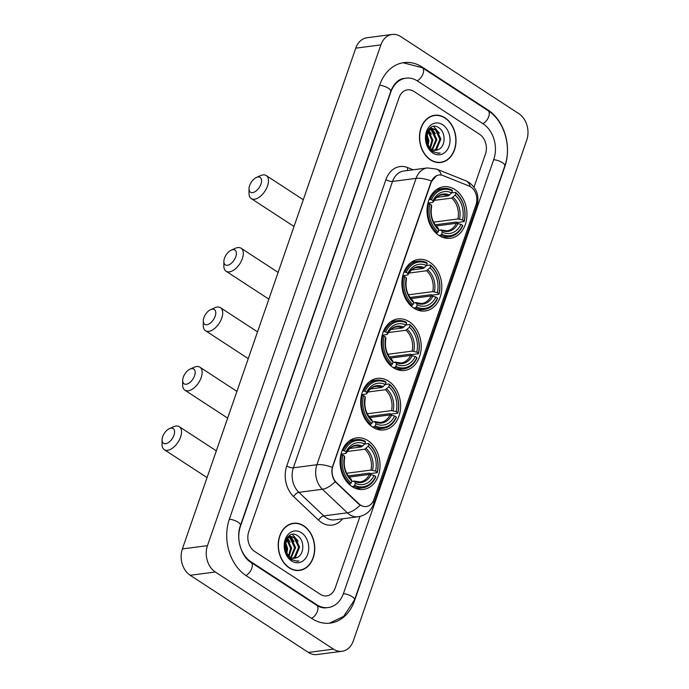 <?xml version="1.0" encoding="UTF-8"?>
<svg xmlns="http://www.w3.org/2000/svg" width="689" height="689" viewBox="0 0 689 689"><rect width="100%" height="100%" fill="white"/><g stroke="black" fill="none" stroke-linecap="round" stroke-linejoin="round"><path stroke-width="1.03" d="M368.004 440.667A25.993 19.852 82.5 0 0 356.678 437.877A25.993 19.852 82.5 0 0 340.22 458.753A25.993 19.852 82.5 0 0 352.088 486.623A25.993 19.852 82.5 0 0 363.422 489.423A25.993 19.852 82.5 0 0 379.88 468.537A25.993 19.852 82.5 0 0 368.004 440.667M429.798 262.216A25.993 19.852 82.5 0 0 418.464 259.426A25.993 19.852 82.5 0 0 402.014 280.302A25.993 19.852 82.5 0 0 413.882 308.172A25.993 19.852 82.5 0 0 425.216 310.972A25.993 19.852 82.5 0 0 441.675 290.095A25.993 19.852 82.5 0 0 429.798 262.216M409.197 321.703A25.993 19.852 82.5 0 0 397.872 318.904A25.993 19.852 82.5 0 0 381.413 339.789A25.993 19.852 82.5 0 0 393.29 367.659A25.993 19.852 82.5 0 0 404.615 370.458A25.993 19.852 82.5 0 0 421.074 349.573A25.993 19.852 82.5 0 0 409.197 321.703M388.605 381.189A25.993 19.852 82.5 0 0 377.271 378.39A25.993 19.852 82.5 0 0 360.812 399.267A25.993 19.852 82.5 0 0 372.689 427.146A25.993 19.852 82.5 0 0 384.023 429.936A25.993 19.852 82.5 0 0 400.473 409.059A25.993 19.852 82.5 0 0 388.605 381.189M454.964 189.561A25.993 19.852 82.5 0 0 443.63 186.762A25.993 19.852 82.5 0 0 427.171 207.639A25.993 19.852 82.5 0 0 439.048 235.517A25.993 19.852 82.5 0 0 450.373 238.308A25.993 19.852 82.5 0 0 466.832 217.431A25.993 19.852 82.5 0 0 454.964 189.561M470.725 186.874A13.246 10.111 82.5 0 0 469.037 185.996L442.993 175.557A13.246 10.111 82.5 0 0 438.902 175.006A13.246 10.111 82.5 0 0 431.288 182.051L332.899 466.16A13.246 10.111 82.5 0 0 336.62 482.722L358.969 503.866A13.246 10.111 82.5 0 0 366.298 506.527A13.246 10.111 82.5 0 0 373.912 499.482L476.004 204.676A13.246 10.111 82.5 0 0 470.725 186.874M445.034 117.845A23.788 18.172 82.5 0 0 434.664 115.287A23.788 18.172 82.5 0 0 419.601 134.389A23.788 18.172 82.5 0 0 430.47 159.9A23.788 18.172 82.5 0 0 440.839 162.458A23.788 18.172 82.5 0 0 455.894 143.346A23.788 18.172 82.5 0 0 445.034 117.845M434.768 115.519A23.788 18.172 82.5 0 0 433.415 115.511M303.754 525.819A23.788 18.172 82.5 0 0 293.393 523.252A23.788 18.172 82.5 0 0 278.33 542.364A23.788 18.172 82.5 0 0 289.199 567.865A23.788 18.172 82.5 0 0 299.56 570.432A23.788 18.172 82.5 0 0 314.623 551.321A23.788 18.172 82.5 0 0 303.754 525.819M293.488 523.494A23.788 18.172 82.5 0 0 292.145 523.476M361.699 505.907L358.513 503.926L335.164 481.645C332.27 477.451 331.306 472.68 332.27 467.349L430.978 182.085L436.705 175.574M320.307 594.288A14.71 11.239 82.5 0 0 326.724 595.873A14.71 11.239 82.5 0 0 335.181 588.053L359.985 516.431L335.181 588.053A14.71 11.239 82.5 0 1 326.724 595.873A14.71 11.239 82.5 0 1 320.307 594.288L254.629 551.424L320.307 594.288M474.006 187.15L485.461 154.069A14.71 11.239 82.5 0 0 479.596 134.295L413.917 91.422A14.71 11.239 82.5 0 0 407.509 89.846A14.71 11.239 82.5 0 0 399.043 97.666L248.763 531.65A14.71 11.239 82.5 0 0 254.629 551.424A14.71 11.239 82.5 0 1 248.763 531.65L399.043 97.666A14.71 11.239 82.5 0 1 407.509 89.846A14.71 11.239 82.5 0 1 413.917 91.422L479.596 134.295A14.71 11.239 82.5 0 1 485.461 154.069L474.006 187.15M298.303 570.535A23.788 18.172 82.5 0 0 299.603 570.173M439.573 162.561A23.788 18.172 82.5 0 0 440.874 162.208M438.221 162.552A23.538 17.983 82.5 0 0 438.29 162.544L440.805 162.216A23.538 17.983 82.5 0 0 455.705 143.303A23.538 17.983 82.5 0 0 444.956 118.06A23.538 17.983 82.5 0 0 434.699 115.528A23.538 17.983 82.5 0 0 419.79 134.441A23.538 17.983 82.5 0 0 430.547 159.684A23.538 17.983 82.5 0 0 440.805 162.216M428.213 130.54L432.89 140.134L430.367 148.445M428.98 128.929L429.531 128.981M430.048 129.076L432.468 130.212L436.878 139.609L432.477 149.754M429.583 129.36L431.478 130.342L435.879 139.738L431.96 149.513M438.29 149.556C445.714 146.774 445.895 132.46 439.358 128.102C428.127 119.068 419.722 143.338 431.762 151.373L438.643 153.337L440.202 152.975C437.196 153.259 434.38 152.398 431.77 150.4L426.991 143.519A11.084 8.466 82.5 0 0 431.219 149.082A11.084 8.466 82.5 0 0 436.051 150.271A11.084 8.466 82.5 0 0 438.29 149.556L435.965 150.28M426.991 143.519L425.931 139.798L428.661 130.083L431.994 128.447L436.456 129.687L440.865 139.092L436.809 148.97L434.501 150.288M429.945 148.678L427.929 146.774M428.394 129.618L431.994 128.447M431.503 128.533L435.465 129.816L439.866 139.221L435.81 149.1L434.001 150.219M426.551 133.33L428.902 140.651L428.102 145.801M426.19 134.458L427.903 140.78L427.49 144.681M427.774 131.074L431.891 140.263L429.815 147.954M442.648 124.735A15.985 12.213 82.5 0 0 426.482 131.513A15.985 12.213 82.5 0 0 432.856 153.001A15.985 12.213 82.5 0 0 449.021 146.223A15.985 12.213 82.5 0 0 442.648 124.735M426.052 135.087L427.731 143.562M434.699 115.528L432.184 115.855A23.538 17.983 82.5 0 0 432.115 115.864M440.202 152.975L438.514 153.354M433.665 126.397L439.393 133.21M430.651 127.508L431.857 128.464M431.934 128.533L435.405 133.735M428.816 129.945L431.417 134.252M426.646 133.098L427.43 134.777M296.95 570.526A23.538 17.983 82.5 0 0 297.019 570.518L299.534 570.182A23.538 17.983 82.5 0 0 314.434 551.278A23.538 17.983 82.5 0 0 303.685 526.034A23.538 17.983 82.5 0 0 293.419 523.502A23.538 17.983 82.5 0 0 278.52 542.407A23.538 17.983 82.5 0 0 289.268 567.65A23.538 17.983 82.5 0 0 299.534 570.182M286.934 538.514L291.619 548.099L289.087 556.419M287.709 536.895L288.26 536.946M288.777 537.05L291.197 538.178L295.607 547.583L291.206 557.728M288.303 537.325L290.198 538.307L294.608 547.712L290.689 557.479M297.019 557.522C304.443 554.748 304.624 540.426 298.087 536.068C286.857 527.042 278.451 551.303 290.491 559.347L297.372 561.302L298.931 560.949C295.925 561.225 293.109 560.372 290.5 558.374L285.72 551.484A11.084 8.466 82.5 0 0 289.948 557.048A11.084 8.466 82.5 0 0 294.78 558.245A11.084 8.466 82.5 0 0 297.019 557.522L294.694 558.254M285.72 551.484L284.66 547.764L287.391 538.057L290.724 536.412L295.185 537.661L299.586 547.057L295.529 556.945L293.23 558.262M288.674 556.652L286.658 554.748M287.124 537.584L290.724 536.412M290.224 536.507L294.186 537.79L298.595 547.187L294.539 557.074L292.73 558.185M285.28 541.304L287.632 548.625L286.831 553.775M284.919 542.432L286.633 548.754L286.219 552.656M286.503 539.048L290.62 548.229L288.545 555.92M301.369 532.709A15.985 12.213 82.5 0 0 285.212 539.487A15.985 12.213 82.5 0 0 291.585 560.975A15.985 12.213 82.5 0 0 307.742 554.197A15.985 12.213 82.5 0 0 301.369 532.709M284.772 543.061L286.452 551.527M293.419 523.502L290.913 523.829A23.538 17.983 82.5 0 0 290.844 523.838M298.931 560.949L297.372 561.302M292.386 534.371L298.122 541.184M289.38 535.482L290.586 536.438M290.663 536.507L294.134 541.7M287.537 537.92L290.147 542.226M285.375 541.072L286.159 542.743M249.642 185.548A8.828 4.771 -56.9 0 0 249.03 188.803A8.828 4.771 -56.9 0 0 253.897 192.265A8.828 4.771 -56.9 0 0 260.95 184.075A8.828 4.771 -56.9 0 0 256.437 177.469A8.828 4.771 -56.9 0 0 249.642 185.548M256.437 177.469L260.52 175.643A13.737 7.415 123.1 0 1 266.255 175.566A13.737 7.415 123.1 0 1 267.539 185.918A13.737 7.415 123.1 0 1 251.244 198.57A13.737 7.415 123.1 0 1 249.013 193.282L249.03 188.803M429.101 199.44L431.392 199.689A23.348 17.828 82.5 0 1 452.38 190.887L451.683 192.894A21.092 16.105 82.5 0 0 432.993 200.732L433.148 201.946L432.546 202.428L427.955 203.031M436.723 197.355L448.246 195.848L451.683 192.894M451.7 192.851L455.515 192.352L455.834 193.144A23.348 17.828 82.5 0 1 464.119 221.048L464.179 221.582L457.47 222.461L456.23 222.047L435.198 224.803M440.693 235.138A24.33 18.577 82.5 0 0 449.529 236.74A24.33 18.577 82.5 0 0 462.681 225.914L462.612 225.381A23.348 17.828 82.5 0 1 441.623 234.182L440.693 235.138L438.85 235.38M435.948 233.054L437.239 232.882L438.17 231.926A23.348 17.828 82.5 0 1 429.893 204.022L428.567 203.651A24.33 18.577 82.5 0 0 437.239 232.882M428.567 203.651L427.783 203.755M452.38 190.887L452.053 190.095A24.33 18.577 82.5 0 0 443.216 188.493A24.33 18.577 82.5 0 0 430.065 199.319M441.623 234.182L442.321 232.176A21.092 16.105 82.5 0 0 461.019 224.338L462.612 225.381M429.893 204.022L431.486 205.064A21.092 16.105 82.5 0 0 438.859 229.919L438.17 231.926M432.993 200.732L431.392 199.689M461.019 224.338L456.394 223.305L436.094 225.958M438.79 230.135L441.58 230.384L442.321 232.176M438.859 229.919L438.126 228.128A18.861 14.409 82.5 0 1 431.65 206.287L431.047 206.76L431.65 206.287L431.486 205.064M440.693 229.885L441.58 230.384A18.861 14.409 82.5 0 0 458.013 223.494M438.126 228.128L437.239 227.637M449.572 195.056A18.861 14.409 82.5 0 0 433.148 201.946L432.546 202.428M464.179 221.582A24.33 18.577 82.5 0 0 455.515 192.352M464.119 221.048L462.517 220.006A21.092 16.105 82.5 0 0 455.145 195.151L455.834 193.144M433.605 222.151L457.892 218.973L462.517 220.006M455.145 195.151L451.7 198.105L434.087 200.404M224.485 258.211A8.828 4.771 -56.9 0 0 223.873 261.467A8.828 4.771 -56.9 0 0 228.731 264.929A8.828 4.771 -56.9 0 0 235.784 256.73A8.828 4.771 -56.9 0 0 231.271 250.133A8.828 4.771 -56.9 0 0 224.485 258.211M231.271 250.133L235.362 248.307A13.737 7.415 123.1 0 1 241.098 248.229A13.737 7.415 123.1 0 1 242.382 258.582A13.737 7.415 123.1 0 1 226.087 271.233A13.737 7.415 123.1 0 1 223.847 265.945L223.873 261.467M403.943 272.103L406.226 272.353A23.348 17.828 82.5 0 1 427.223 263.551L426.525 265.558A21.092 16.105 82.5 0 0 407.828 273.395L407.983 274.61L407.388 275.092L402.789 275.695M411.557 270.019L423.08 268.503L426.525 265.558M426.543 265.515L430.349 265.015L430.677 265.799A23.348 17.828 82.5 0 1 438.953 293.712L439.022 294.246L432.304 295.125L431.073 294.711L410.041 297.467M415.536 307.802A24.33 18.577 82.5 0 0 424.372 309.404A24.33 18.577 82.5 0 0 437.524 298.578L437.455 298.044A23.348 17.828 82.5 0 1 416.466 306.846L415.536 307.802L413.684 308.043M410.79 305.718L413.004 304.59A23.348 17.828 82.5 0 1 404.727 276.685L403.401 276.315A24.33 18.577 82.5 0 0 412.074 305.546M403.401 276.315L402.626 276.418M427.223 263.551L426.896 262.759A24.33 18.577 82.5 0 0 418.059 261.157A24.33 18.577 82.5 0 0 404.908 271.983M416.466 306.846L417.155 304.839A21.092 16.105 82.5 0 0 435.853 297.002L437.455 298.044M404.727 276.685L406.329 277.727A21.092 16.105 82.5 0 0 413.701 302.583L413.004 304.59M407.828 273.395L406.226 272.353M435.853 297.002L431.228 295.969L410.937 298.621M413.624 302.798L416.423 303.048L417.155 304.839M413.701 302.583L412.961 300.792A18.861 14.409 82.5 0 1 406.484 278.95L405.881 279.424L406.484 278.95L406.329 277.727M415.536 302.549L416.423 303.048A18.861 14.409 82.5 0 0 432.847 296.158M412.961 300.792L412.074 300.292M424.415 267.72A18.861 14.409 82.5 0 0 407.983 274.61L407.388 275.092M439.022 294.246A24.33 18.577 82.5 0 0 430.349 265.015M438.953 293.712L437.351 292.661A21.092 16.105 82.5 0 0 429.979 267.806L430.677 265.799M408.439 294.814L432.726 291.636L437.351 292.661M429.979 267.806L426.543 270.76L408.93 273.068M203.884 317.698A8.828 4.771 -56.9 0 0 203.272 320.953A8.828 4.771 -56.9 0 0 208.138 324.407A8.828 4.771 -56.9 0 0 215.183 316.217A8.828 4.771 -56.9 0 0 210.67 309.611A8.828 4.771 -56.9 0 0 203.884 317.698M210.67 309.611L214.761 307.794A13.737 7.415 123.1 0 1 220.497 307.716A13.737 7.415 123.1 0 1 221.78 318.06A13.737 7.415 123.1 0 1 205.486 330.711A13.737 7.415 123.1 0 1 203.246 325.432L203.272 320.953M383.342 331.59L385.633 331.831A23.348 17.828 82.5 0 1 406.622 323.029L405.924 325.036A21.092 16.105 82.5 0 0 387.235 332.882L387.39 334.096L386.787 334.57L382.197 335.173M390.964 329.497L402.488 327.99L405.924 325.036M405.942 324.993L409.748 324.493L410.076 325.286A23.348 17.828 82.5 0 1 418.352 353.19L418.421 353.733L411.703 354.611L410.472 354.198L389.44 356.954M394.935 367.289A24.33 18.577 82.5 0 0 403.771 368.882A24.33 18.577 82.5 0 0 416.923 358.065L416.854 357.531A23.348 17.828 82.5 0 1 395.865 366.333L394.935 367.289L393.083 367.53M390.189 365.196L391.481 365.032L392.411 364.076A23.348 17.828 82.5 0 1 384.126 336.172L382.808 335.801A24.33 18.577 82.5 0 0 391.481 365.032M382.808 335.801L382.025 335.896M406.622 323.029L406.295 322.237A24.33 18.577 82.5 0 0 397.458 320.643A24.33 18.577 82.5 0 0 384.307 331.461M395.865 366.333L396.563 364.326A21.092 16.105 82.5 0 0 415.252 356.48L416.854 357.531M384.126 336.172L385.728 337.214A21.092 16.105 82.5 0 0 393.1 362.069L392.411 364.076M387.235 332.882L385.633 331.831M415.252 356.48L410.635 355.455L390.336 358.108M393.031 362.285L395.822 362.526L396.563 364.326M393.1 362.069L392.368 360.278A18.861 14.409 82.5 0 1 385.883 338.428L385.289 338.91L385.883 338.428L385.728 337.214M394.935 362.035L395.822 362.526A18.861 14.409 82.5 0 0 412.255 355.636M392.368 360.278L391.481 359.779M403.814 327.206A18.861 14.409 82.5 0 0 387.39 334.096L386.787 334.57M418.421 353.733A24.33 18.577 82.5 0 0 409.748 324.493M418.352 353.19L416.759 352.148A21.092 16.105 82.5 0 0 409.387 327.292L410.076 325.286M387.838 354.292L412.134 351.114L416.759 352.148M409.387 327.292L405.942 330.246L388.329 332.554M183.291 377.176A8.828 4.771 -56.9 0 0 182.68 380.44A8.828 4.771 -56.9 0 0 187.537 383.894A8.828 4.771 -56.9 0 0 194.591 375.703A8.828 4.771 -56.9 0 0 190.078 369.097A8.828 4.771 -56.9 0 0 183.291 377.176M190.078 369.097L194.169 367.271A13.737 7.415 123.1 0 1 199.905 367.194A13.737 7.415 123.1 0 1 201.188 377.546A13.737 7.415 123.1 0 1 184.893 390.198A13.737 7.415 123.1 0 1 182.654 384.91L182.68 380.44M362.75 391.068L365.032 391.318A23.348 17.828 82.5 0 1 386.021 382.516L385.332 384.522A21.092 16.105 82.5 0 0 366.634 392.36L366.789 393.583L366.186 394.056L361.596 394.659M370.363 388.984L381.887 387.476L385.332 384.522M385.34 384.479L389.156 383.98L389.483 384.772A23.348 17.828 82.5 0 1 397.76 412.677L397.829 413.211L391.111 414.089L389.879 413.684L368.848 416.432M374.334 426.767A24.33 18.577 82.5 0 0 383.179 428.369A24.33 18.577 82.5 0 0 396.321 417.551L396.261 417.009A23.348 17.828 82.5 0 1 375.264 425.819L374.334 426.767L372.491 427.008M369.588 424.682L371.81 423.563A23.348 17.828 82.5 0 1 363.534 395.65L362.207 395.279A24.33 18.577 82.5 0 0 370.88 424.51M362.207 395.279L361.424 395.383M386.021 382.516L385.694 381.723A24.33 18.577 82.5 0 0 376.857 380.121A24.33 18.577 82.5 0 0 363.714 390.947M375.264 425.819L375.961 423.813A21.092 16.105 82.5 0 0 394.659 415.967L396.261 417.009M363.534 395.65L365.136 396.7A21.092 16.105 82.5 0 0 372.508 421.556L371.81 423.563M366.634 392.36L365.032 391.318M394.659 415.967L390.034 414.933L369.743 417.594M372.43 421.771L375.221 422.012L375.961 423.813M372.508 421.556L371.767 419.756A18.861 14.409 82.5 0 1 365.291 397.915L364.688 398.388L365.291 397.915L365.136 396.7M374.334 421.522L375.221 422.012A18.861 14.409 82.5 0 0 391.653 415.123M371.767 419.756L370.88 419.265M383.222 386.684A18.861 14.409 82.5 0 0 366.789 393.583L366.186 394.056M397.829 413.211A24.33 18.577 82.5 0 0 389.156 383.98M397.76 412.677L396.158 411.634A21.092 16.105 82.5 0 0 388.785 386.779L389.483 384.772M367.246 413.779L391.533 410.601L396.158 411.634M388.785 386.779L385.34 389.733L367.737 392.032M162.69 436.662A8.828 4.771 -56.9 0 0 162.079 439.918A8.828 4.771 -56.9 0 0 166.936 443.38A8.828 4.771 -56.9 0 0 173.99 435.181A8.828 4.771 -56.9 0 0 169.477 428.584A8.828 4.771 -56.9 0 0 162.69 436.662M169.477 428.584L173.568 426.758A13.737 7.415 123.1 0 1 179.304 426.68A13.737 7.415 123.1 0 1 180.587 437.024A13.737 7.415 123.1 0 1 164.292 449.676A13.737 7.415 123.1 0 1 162.053 444.396L162.079 439.918M342.149 450.554L344.44 450.804A23.348 17.828 82.5 0 1 365.428 441.994L364.731 444A21.092 16.105 82.5 0 0 346.033 451.846L346.188 453.061L345.594 453.543L341.003 454.137M349.762 448.461L361.286 446.954L364.731 444M364.748 443.966L368.555 443.466L368.882 444.25A23.348 17.828 82.5 0 1 377.159 472.163L377.227 472.697L370.51 473.576L369.278 473.162L348.246 475.918M353.741 486.253A24.33 18.577 82.5 0 0 362.578 487.846A24.33 18.577 82.5 0 0 375.729 477.029L375.66 476.495A23.348 17.828 82.5 0 1 354.671 485.297L353.741 486.253L351.89 486.494M348.996 484.169L351.209 483.041A23.348 17.828 82.5 0 1 342.933 455.136L341.615 454.766A24.33 18.577 82.5 0 0 350.279 483.997M341.615 454.766L340.831 454.869M365.428 441.994L365.101 441.21A24.33 18.577 82.5 0 0 356.265 439.608A24.33 18.577 82.5 0 0 343.113 450.425M354.671 485.297L355.36 483.29A21.092 16.105 82.5 0 0 374.058 475.453L375.66 476.495M342.933 455.136L344.534 456.178A21.092 16.105 82.5 0 0 351.907 481.034L351.209 483.041M346.033 451.846L344.44 450.804M374.058 475.453L369.433 474.42L349.142 477.072M351.829 481.249L354.628 481.499L355.36 483.29M351.907 481.034L351.166 479.243A18.861 14.409 82.5 0 1 344.689 457.393L344.095 457.875L344.689 457.393L344.534 456.178M353.741 481L354.628 481.499A18.861 14.409 82.5 0 0 371.052 474.609M351.166 479.243L350.279 478.743M362.621 446.171A18.861 14.409 82.5 0 0 346.188 453.061L345.594 453.543M377.227 472.697A24.33 18.577 82.5 0 0 368.555 443.466M377.159 472.163L375.557 471.112A21.092 16.105 82.5 0 0 368.184 446.257L368.882 444.25M346.645 473.257L370.94 470.079L375.557 471.112M368.184 446.257L364.748 449.211L347.135 451.519M251.029 561.828L316.707 604.692A26.483 20.231 82.5 0 0 328.248 607.543A26.483 20.231 82.5 0 0 343.475 593.462L493.755 159.478A26.483 20.231 82.5 0 0 483.196 123.882L417.525 81.018A26.483 20.231 82.5 0 0 405.976 78.167A26.483 20.231 82.5 0 0 390.749 92.248L240.47 526.232A26.483 20.231 82.5 0 0 251.029 561.828L250.279 561.923M333.519 649.15A19.619 14.986 82.5 0 0 342.071 651.26A19.619 14.986 82.5 0 0 353.345 640.839L526.749 140.082A19.619 14.986 82.5 0 0 518.929 113.719L400.714 36.56A19.619 14.986 82.5 0 0 392.162 34.45A19.619 14.986 82.5 0 0 380.879 44.88L207.475 545.628A19.619 14.986 82.5 0 0 215.295 571.991L333.519 649.15L308.405 652.44A19.619 14.986 82.5 0 0 316.957 654.55L342.071 651.26M392.162 34.45L367.048 37.74A19.619 14.986 82.5 0 0 355.765 48.161L182.37 548.918A19.619 14.986 82.5 0 0 190.19 575.281L308.405 652.44M311.902 618.567A42.175 32.219 82.5 0 0 330.289 623.106A42.175 32.219 82.5 0 0 354.542 600.687L504.822 166.704A42.175 32.219 82.5 0 0 488.001 110.016L422.323 67.143A42.175 32.219 82.5 0 0 403.943 62.613A42.175 32.219 82.5 0 0 379.691 85.031L229.411 519.015A42.175 32.219 82.5 0 0 246.223 575.703L311.902 618.567M336.62 482.722L336.172 482.782M358.969 503.866L358.513 503.926M342.64 518.791A24.52 18.732 -97.5 0 1 321.444 522.477A24.52 18.732 -97.5 0 1 318.559 520.186L293.66 496.623A24.52 18.732 -97.5 0 1 286.77 465.953L385.926 179.596A24.52 18.732 -97.5 0 1 407.604 167.573L413.142 169.795M360.132 505.14A17.165 8.079 133.4 0 1 347.316 512.814L323.77 515.897A19.619 14.986 82.5 0 0 326.086 517.732A19.619 14.986 82.5 0 0 334.639 519.842L358.177 516.759A19.619 14.986 -97.5 0 1 349.624 514.649A19.619 14.986 -97.5 0 1 347.316 512.814L322.418 489.259A19.619 14.986 -97.5 0 1 316.906 464.722L416.07 178.365A17.165 6.063 19.1 0 1 431.435 180.992M373.085 501.394A17.165 6.063 19.1 0 1 373.576 504.047L476.866 205.77C479.587 196.322 476.977 188.562 469.054 182.482L465.747 180.759A17.165 10.18 111.8 0 1 470.242 186.581M332.27 467.349A17.165 6.063 -160.9 0 0 316.906 464.722L293.368 467.805A19.619 14.986 82.5 0 0 298.88 492.334L323.77 515.897A4.901 2.308 -46.6 0 0 318.559 520.186M335.164 481.645A17.165 8.079 133.4 0 1 322.418 489.259L298.88 492.334A4.901 2.308 -46.6 0 0 293.66 496.623M465.747 180.759L436.723 169.124A17.165 10.18 111.8 0 1 441.244 175.058M385.926 179.596A4.901 1.731 19.1 0 0 392.523 181.448L416.07 178.365A19.619 14.986 -97.5 0 1 427.344 167.935L403.806 171.018A19.619 14.986 82.5 0 0 392.523 181.448L293.368 467.805A4.901 1.731 19.1 0 1 286.77 465.953M476.866 205.77A17.165 6.063 -160.9 0 0 476.426 203.195M407.604 167.573A4.901 2.911 -68.2 0 0 407.785 170.493M448.246 195.848A18.147 13.858 82.5 0 0 442.114 194.875C438.91 194.978 435.913 197.398 433.123 202.135M441.184 229.954L446.825 230.858A18.147 13.858 82.5 0 0 456.394 223.305M459.511 219.154A18.861 14.409 82.5 0 0 453.035 197.312M457.892 218.973A18.147 13.858 82.5 0 0 451.7 198.105M423.08 268.503A18.147 13.858 82.5 0 0 416.948 267.539C413.744 267.642 410.747 270.062 407.957 274.799M416.027 302.617L421.659 303.522A18.147 13.858 82.5 0 0 431.228 295.969M434.354 291.817A18.861 14.409 82.5 0 0 427.869 269.976M432.726 291.636A18.147 13.858 82.5 0 0 426.543 270.76M402.488 327.99A18.147 13.858 82.5 0 0 396.356 327.017C393.152 327.12 390.155 329.54 387.356 334.286M395.426 362.095L401.067 363.008A18.147 13.858 82.5 0 0 410.635 355.455M413.753 351.304A18.861 14.409 82.5 0 0 407.277 329.463M412.134 351.114A18.147 13.858 82.5 0 0 405.942 330.246M381.887 387.476A18.147 13.858 82.5 0 0 375.755 386.503C372.551 386.607 369.554 389.027 366.763 393.763M374.825 421.582L380.466 422.486A18.147 13.858 82.5 0 0 390.034 414.933M393.152 410.79A18.861 14.409 82.5 0 0 386.675 388.94M391.533 410.601A18.147 13.858 82.5 0 0 385.34 389.733M361.286 446.954A18.147 13.858 82.5 0 0 355.162 445.981C351.958 446.084 348.953 448.513 346.162 453.25M354.232 481.06L359.873 481.973A18.147 13.858 82.5 0 0 369.433 474.42M372.56 470.268A18.861 14.409 82.5 0 0 366.074 448.427M370.94 470.079A18.147 13.858 82.5 0 0 364.748 449.211M403.031 62.742L422.331 67.755L488.01 110.628C504.27 120.79 511.884 146.593 504.822 165.903L354.542 599.886A7.846 2.773 -160.9 0 0 352.148 596.665A7.846 2.773 -160.9 0 0 343.398 593.685M311.549 618.334A7.846 4.237 -56.9 0 0 317.44 611.221A7.846 4.237 -56.9 0 0 316.707 605.304L251.029 562.439C241.477 557.005 235.5 538.126 240.47 525.44L390.749 91.456C394.952 80.742 401.041 78.692 404.098 78.417M245.878 575.47A7.846 4.237 -56.9 0 0 251.769 568.356A7.846 4.237 -56.9 0 0 251.029 562.439M229.334 519.23A7.846 2.773 19.1 0 1 238.075 522.21A7.846 2.773 19.1 0 1 240.47 525.44M379.613 85.247A7.846 2.773 19.1 0 1 388.355 88.226A7.846 2.773 19.1 0 1 390.749 91.456M422.331 67.755A7.846 4.237 123.1 0 1 423.063 73.671A7.846 4.237 123.1 0 1 417.164 80.794M488.01 110.628A7.846 4.237 123.1 0 1 488.742 116.536A7.846 4.237 123.1 0 1 482.851 123.658M504.822 165.903A7.846 2.773 -160.9 0 0 502.427 162.682A7.846 2.773 -160.9 0 0 493.686 159.702M190.19 575.281L215.295 571.991M182.37 548.918L207.475 545.628M355.765 48.161L380.879 44.88M421.53 67.255L422.323 67.143M487.226 110.111L488.001 110.016M315.924 604.796L316.707 604.692M358.177 516.759C365.781 515.381 370.915 511.143 373.576 504.047M436.723 169.124L427.344 167.935M294.022 226.483L251.244 198.57M443.225 237.567L449.529 236.74M436.912 189.32L443.216 188.493M437.903 227.809C432.287 222.332 430.194 215.201 431.641 206.407M303.281 199.732L266.255 175.566M268.856 299.147L226.087 271.233M418.059 310.231L424.372 309.404M411.746 261.984L418.059 261.157M412.737 300.473C407.121 294.995 405.037 287.864 406.476 279.071M278.123 272.396L241.098 248.229M248.255 358.633L205.486 330.711M397.467 369.709L403.771 368.882M391.145 321.47L397.458 320.643M392.144 359.951C386.52 354.482 384.436 347.342 385.883 338.549M257.522 331.874L220.497 307.716M227.663 418.111L184.893 390.198M376.866 429.195L383.179 428.369M370.553 380.948L376.857 380.121M371.543 419.437C365.928 413.96 363.835 406.829 365.282 398.035M236.921 391.361L199.905 367.194M207.062 477.598L164.292 449.676M356.265 488.673L362.578 487.846M349.952 440.435L356.265 439.608M350.951 478.915C345.327 473.446 343.243 466.315 344.689 457.522M216.329 450.847L179.304 426.68M329.368 623.209L343.656 616.405L354.542 599.886M326.362 607.793C323.313 608.241 320.092 607.414 316.707 605.304"/></g></svg>
